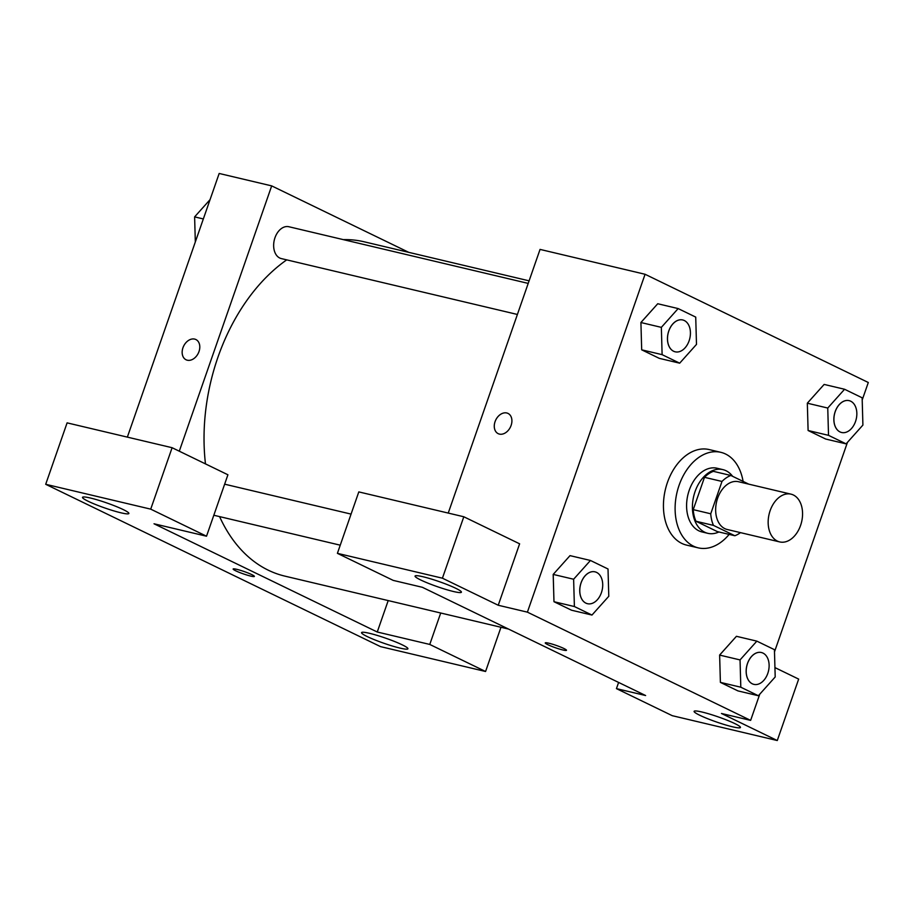 <?xml version="1.0" encoding="UTF-8"?>
<svg xmlns="http://www.w3.org/2000/svg" width="914" height="914" viewBox="0 0 914 914"><rect width="100%" height="100%" fill="white"/><g stroke="black" fill="none" stroke-linecap="round" stroke-linejoin="round"><path stroke-width="1.37" d="M800.584 525.424A24.541 16.703 -76.7 0 1 779.711 541.922A24.541 16.703 -76.7 0 1 769.108 514.194A24.541 16.703 -76.7 0 1 791.01 494.154A24.541 16.703 -76.7 0 1 800.584 525.424M779.711 541.922L727.201 529.492A24.541 16.703 -76.7 0 1 716.599 501.763A24.541 16.703 -76.7 0 1 738.512 481.724L791.01 494.154M748.772 484.157L730.869 475.474A31.682 21.559 -76.7 0 0 721.991 481.45L710.738 513.782A31.682 21.559 -76.7 0 0 713.48 525.39L734.845 535.741A31.682 21.559 -76.7 0 0 740.466 532.634M713.48 525.39L695.977 521.254L717.341 531.605L734.845 535.741M695.977 521.254A31.682 21.559 -76.7 0 1 693.235 509.635L710.738 513.782M730.869 475.474L713.366 471.338A31.682 21.559 -76.7 0 0 704.488 477.314L693.235 509.635M732.617 476.32A32.721 22.267 103.3 0 0 722.894 469.625A32.721 22.267 103.3 0 0 694.309 493.96A32.721 22.267 103.3 0 0 704.66 532.188A32.721 22.267 103.3 0 0 707.813 533.319A32.721 22.267 103.3 0 0 718.907 531.971M707.813 533.319L701.975 531.937A32.721 22.267 -76.7 0 1 698.822 530.806A32.721 22.267 -76.7 0 1 688.482 492.589A32.721 22.267 -76.7 0 1 717.056 468.242L722.894 469.625M704.488 477.314L721.991 481.45M729.155 534.404A49.082 33.395 -76.7 0 1 698.216 547.852A49.082 33.395 -76.7 0 1 677.011 492.395A49.082 33.395 -76.7 0 1 720.826 452.327A49.082 33.395 -76.7 0 1 743.093 481.404M698.216 547.852L686.54 545.098A49.082 33.395 -76.7 0 1 665.346 489.63A49.082 33.395 -76.7 0 1 709.15 449.562L720.826 452.327M719.604 655.064L736.433 636.304L719.626 655.087L720.392 682.381L737.964 690.904L758.38 695.737L775.198 676.966L774.432 649.66L756.849 641.137L740.043 659.919L740.808 687.214L758.38 695.737M844.57 389.261L824.142 384.428L807.325 403.177L808.102 430.505L825.673 439.028L846.101 443.861L862.907 425.079L862.142 397.784L844.57 389.261L827.753 408.044L828.518 435.338L846.101 443.861M590.444 560.465L570.016 555.632L553.21 574.403L553.975 601.709L571.547 610.221L553.975 601.709L553.187 574.415L573.626 579.236L574.392 606.542L591.975 615.053L608.781 596.282L608.016 568.988L590.444 560.465L573.626 579.236M862.199 400.001L868.3 382.498L645.067 274.269L527.401 612.151L750.634 720.381L759.751 694.217M774.489 651.888L847.461 442.33M640.908 322.493L657.737 303.745L640.92 322.528L641.685 349.822L659.268 358.345L679.685 363.178L696.491 344.395L695.725 317.101L678.154 308.578L661.348 327.361L662.113 354.655L679.685 363.178M508.001 413.414A11.254 8.146 -64.1 0 0 506.779 412.979A11.254 8.146 115.9 0 1 508.001 413.414A11.254 8.146 115.9 0 1 510.423 427.089A11.254 8.146 115.9 0 1 498.187 433.659A11.254 8.146 115.9 0 1 495.388 420.794A11.254 8.146 115.9 0 1 506.767 412.979A11.254 8.146 -64.1 0 0 495.399 420.794A11.254 8.146 -64.1 0 0 498.187 433.659M750.634 720.381L721.466 713.48L777.277 740.534L672.258 715.685L616.447 688.63L645.615 695.531L422.382 587.302L393.214 580.39L337.403 553.336L358.802 491.903L463.809 516.764L519.62 543.819L498.233 605.251L527.401 612.151M448.237 513.074L540.048 249.408L645.067 274.269M453.458 591.507A24.541 2.696 -160.8 0 0 461.41 592.203A24.541 2.696 -160.8 0 0 439.12 581.59A24.541 2.696 -160.8 0 0 415.059 576.06A24.541 2.696 -160.8 0 0 428.22 583.258A24.541 2.696 -160.8 0 0 453.458 591.507M463.809 516.764L442.422 578.196L498.233 605.251M337.403 553.336L442.422 578.196M774.935 667.597L798.665 679.102L777.277 740.534M732.502 726.79A24.541 2.696 -160.8 0 0 740.454 727.487A24.541 2.696 -160.8 0 0 718.164 716.873A24.541 2.696 -160.8 0 0 694.103 711.343A24.541 2.696 -160.8 0 0 707.265 718.541A24.541 2.696 -160.8 0 0 732.502 726.79M618.607 682.438L616.447 688.63M547.852 644.69A11.254 1.234 19.2 0 1 545.258 642.896A11.254 1.234 19.2 0 1 556.283 645.433A11.254 1.234 19.2 0 1 566.497 650.288A11.254 1.234 19.2 0 1 559.414 649.043A11.254 1.234 19.2 0 1 547.852 644.69M545.258 642.885A11.254 1.234 -160.8 0 0 547.863 644.69A11.254 1.234 -160.8 0 0 559.402 649.031A11.254 1.234 -160.8 0 0 566.497 650.288M508.527 629.061L284.894 576.128A171.798 116.901 -76.7 0 1 219.589 516.616M205.479 463.889A171.798 116.901 -76.7 0 1 286.71 259.862M343.356 239.639A171.798 116.901 -76.7 0 1 364.035 241.764L529.103 280.838M517.393 314.462L281.352 258.593A16.361 11.128 -76.7 0 1 274.28 240.108A16.361 11.128 -76.7 0 1 288.881 226.741L528.212 283.397M377.254 632.008L154.02 523.779L206.518 536.21L150.719 509.144L45.7 484.294L380.555 646.632L485.574 671.493L429.763 644.439L377.254 632.008L388.199 600.578M408.775 252.355L271.687 185.885L179.293 451.196M233.139 569.011A11.254 1.234 -160.8 0 0 239.182 572.313A11.254 1.234 -160.8 0 0 250.733 576.094A11.254 1.234 19.2 0 1 239.171 572.313A11.254 1.234 19.2 0 1 233.139 569.011A11.254 1.234 19.2 0 1 244.164 571.547A11.254 1.234 19.2 0 1 254.378 576.414A11.254 1.234 19.2 0 1 250.733 576.094A11.254 1.234 -160.8 0 0 254.378 576.414M120.911 512.8A24.541 2.696 19.2 0 1 95.673 504.551A24.541 2.696 19.2 0 1 82.511 497.342A24.541 2.696 19.2 0 1 106.572 502.871A24.541 2.696 19.2 0 1 128.874 513.485A24.541 2.696 19.2 0 1 120.911 512.8M399.955 648.083A24.541 2.696 19.2 0 1 374.717 639.834A24.541 2.696 19.2 0 1 361.556 632.637A24.541 2.696 19.2 0 1 385.628 638.155A24.541 2.696 19.2 0 1 407.918 648.78A24.541 2.696 19.2 0 1 399.955 648.083M500.963 627.278L485.574 671.493M440.708 613.008L429.763 644.439M206.518 536.21L227.917 474.777L172.106 447.711L67.099 422.862L45.7 484.294M172.106 447.711L150.719 509.144M271.687 185.885L219.177 173.466L127.354 437.121M194.648 339.094A11.254 8.146 115.9 0 1 195.882 339.528A11.254 8.146 115.9 0 1 198.304 353.215A11.254 8.146 115.9 0 1 186.068 359.773A11.254 8.146 115.9 0 1 183.268 346.92A11.254 8.146 115.9 0 1 194.648 339.094M195.882 339.54A11.254 8.146 -64.1 0 0 194.659 339.094A11.254 8.146 -64.1 0 0 183.28 346.92A11.254 8.146 -64.1 0 0 186.068 359.773M210.06 199.64L194.613 216.881L195.322 241.97M194.613 216.881L203.331 218.949M194.933 228.283A16.361 11.128 -76.7 0 1 194.888 226.592M841.611 432.493L841.566 432.482A16.361 11.128 -76.7 0 1 841.566 432.482A16.361 11.128 -76.7 0 1 834.493 413.996A16.361 11.128 -76.7 0 1 849.106 400.64A16.361 11.128 -76.7 0 1 849.129 400.64L849.152 400.652A16.361 11.128 -76.7 0 1 855.527 421.491A16.361 11.128 -76.7 0 1 841.611 432.493A16.361 11.128 -76.7 0 1 834.539 414.008A16.361 11.128 -76.7 0 1 849.152 400.652M824.142 384.428L807.336 403.2L827.753 408.044M825.673 439.028L808.102 430.505L828.518 435.338M675.172 351.81A16.361 11.128 -76.7 0 1 675.149 351.799A16.361 11.128 -76.7 0 1 668.088 333.313A16.361 11.128 -76.7 0 1 682.689 319.957A16.361 11.128 -76.7 0 1 682.712 319.957L682.735 319.969A16.361 11.128 -76.7 0 1 689.11 340.808A16.361 11.128 -76.7 0 1 675.195 351.81A16.361 11.128 -76.7 0 1 668.134 333.324A16.361 11.128 -76.7 0 1 682.735 319.969M640.92 322.528L661.348 327.361M659.268 358.345L641.685 349.822L662.113 354.655M657.737 303.745L678.154 308.578M753.844 684.358L753.89 684.369A16.361 11.128 -76.7 0 1 753.844 684.358A16.361 11.128 -76.7 0 1 746.784 665.872A16.361 11.128 -76.7 0 1 761.385 652.516A16.361 11.128 -76.7 0 1 761.408 652.527A16.361 11.128 -76.7 0 1 767.806 673.367A16.361 11.128 -76.7 0 1 753.89 684.369A16.361 11.128 -76.7 0 1 746.829 665.883A16.361 11.128 -76.7 0 1 761.431 652.527L761.385 652.516M719.626 655.087L740.043 659.919M737.964 690.904L720.392 682.381L740.808 687.214M736.433 636.304L756.849 641.137M587.439 603.686L587.485 603.697A16.361 11.128 -76.7 0 1 587.439 603.686A16.361 11.128 -76.7 0 1 580.367 585.2A16.361 11.128 -76.7 0 1 594.968 571.833A16.361 11.128 -76.7 0 1 594.991 571.844A16.361 11.128 -76.7 0 1 601.401 592.695A16.361 11.128 -76.7 0 1 587.485 603.697A16.361 11.128 -76.7 0 1 580.413 585.211A16.361 11.128 -76.7 0 1 595.025 571.844L594.968 571.833M553.975 601.709L574.392 606.542M571.547 610.221L591.975 615.053M213.819 515.245L340.248 545.178M224.638 484.18L351.067 514.102"/></g></svg>

